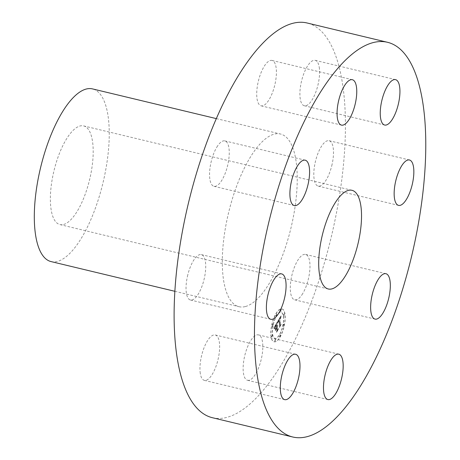 <?xml version="1.0" encoding="UTF-8"?>
<svg xmlns="http://www.w3.org/2000/svg" width="460" height="460" viewBox="0 0 460 460"><rect width="100%" height="100%" fill="white"/><g stroke="black" fill="none" stroke-linecap="round" stroke-linejoin="round"><path stroke-width="0.34" stroke-dasharray="2.3 1.72" d="M301.898 294.854A23.339 8.441 103.5 0 0 309.787 270.474A23.339 8.441 103.5 0 0 305.584 254.426A23.339 8.441 103.5 0 0 298.379 259.388A23.339 8.441 103.5 0 0 290.49 283.768A23.339 8.441 103.5 0 0 294.688 299.816A23.339 8.441 103.5 0 0 301.898 294.854M212.405 417.714A202.963 73.399 103.5 0 0 227.096 417.306A202.963 73.399 103.5 0 0 335.403 218.236A202.963 73.399 103.5 0 0 307.136 23M245.473 306.521A88.797 32.108 103.5 0 0 292.859 219.431A88.797 32.108 103.5 0 0 280.491 134.015A88.797 32.108 103.5 0 0 274.062 134.194A88.797 32.108 103.5 0 0 226.682 221.289A88.797 32.108 103.5 0 0 239.045 306.705A88.797 32.108 103.5 0 0 245.473 306.521M331.746 165.83A23.339 8.441 103.5 0 0 329.096 140.708A23.339 8.441 103.5 0 0 315.554 160.983A23.339 8.441 103.5 0 0 318.205 186.105A23.339 8.441 103.5 0 0 331.746 165.83M319.435 68.747A23.339 8.441 103.5 0 0 315.192 60.358A23.339 8.441 103.5 0 0 304.33 72.346A23.339 8.441 103.5 0 0 300.052 97.359A23.339 8.441 103.5 0 0 304.296 105.748A23.339 8.441 103.5 0 0 315.163 93.759A23.339 8.441 103.5 0 0 319.435 68.747M272.17 60.478A23.339 8.441 103.5 0 0 272.01 60.438A23.339 8.441 103.5 0 0 258.411 80.937A23.339 8.441 103.5 0 0 260.952 105.783A23.339 8.441 103.5 0 0 261.113 105.829A23.339 8.441 103.5 0 0 274.718 85.33A23.339 8.441 103.5 0 0 272.17 60.478M217.643 145.866A23.339 8.441 103.5 0 0 209.754 170.246A23.339 8.441 103.5 0 0 213.958 186.294A23.339 8.441 103.5 0 0 221.162 181.326A23.339 8.441 103.5 0 0 229.051 156.952A23.339 8.441 103.5 0 0 224.848 140.898A23.339 8.441 103.5 0 0 217.643 145.866M187.789 274.89A23.339 8.441 103.5 0 0 190.44 300.006A23.339 8.441 103.5 0 0 203.981 279.737A23.339 8.441 103.5 0 0 201.336 254.616A23.339 8.441 103.5 0 0 187.789 274.89M200.1 371.967A23.339 8.441 103.5 0 0 204.349 380.362A23.339 8.441 103.5 0 0 215.211 368.374A23.339 8.441 103.5 0 0 219.489 343.361A23.339 8.441 103.5 0 0 215.24 334.966A23.339 8.441 103.5 0 0 204.378 346.955A23.339 8.441 103.5 0 0 200.1 371.967M247.365 380.236A23.339 8.441 103.5 0 0 247.532 380.282A23.339 8.441 103.5 0 0 261.13 359.783A23.339 8.441 103.5 0 0 258.589 334.932A23.339 8.441 103.5 0 0 258.422 334.886A23.339 8.441 103.5 0 0 244.823 355.39A23.339 8.441 103.5 0 0 247.365 380.236M271.095 337.025A16.911 6.118 -76.5 0 1 273.7 318.377A16.911 6.118 -76.5 0 1 281.888 308.896A16.911 6.118 -76.5 0 1 284.786 313.662A16.911 6.118 -76.5 0 1 282.181 332.31A16.911 6.118 -76.5 0 1 273.993 341.791A16.911 6.118 -76.5 0 1 271.095 337.025M51.06 261.585A88.797 32.108 103.5 0 0 57.488 261.406A88.797 32.108 103.5 0 0 104.868 174.317A88.797 32.108 103.5 0 0 92.5 88.901M271.245 337.065A16.911 6.118 -76.5 0 1 273.855 318.412A16.911 6.118 -76.5 0 1 282.037 308.936A16.911 6.118 -76.5 0 1 284.941 313.697A16.911 6.118 -76.5 0 1 282.331 332.35A16.911 6.118 -76.5 0 1 274.148 341.826A16.911 6.118 -76.5 0 1 271.245 337.065M63.612 224.48A50.738 18.348 103.5 0 0 90.689 174.714A50.738 18.348 103.5 0 0 83.622 125.902A50.738 18.348 103.5 0 0 79.948 126.005A50.738 18.348 103.5 0 0 52.871 175.772A50.738 18.348 103.5 0 0 59.938 224.583A50.738 18.348 103.5 0 0 63.612 224.48M283.486 316.175A13.328 4.819 -76.5 0 1 281.434 330.872A13.328 4.819 -76.5 0 1 274.982 338.341A13.328 4.819 -76.5 0 1 272.7 334.587A13.328 4.819 -76.5 0 1 274.752 319.89A13.328 4.819 -76.5 0 1 281.204 312.421A13.328 4.819 -76.5 0 1 283.486 316.175M276.702 314.243A1.023 0.368 -76.5 0 1 276.546 315.376A1.023 0.368 -76.5 0 1 276.052 315.951A1.023 0.368 -76.5 0 1 275.873 315.663A1.023 0.368 -76.5 0 1 276.029 314.531A1.023 0.368 -76.5 0 1 276.529 313.956A1.023 0.368 -76.5 0 1 276.702 314.243M272.389 335.116A1.023 0.368 -76.5 0 1 272.228 336.243A1.023 0.368 -76.5 0 1 271.733 336.818A1.023 0.368 -76.5 0 1 271.555 336.53A1.023 0.368 -76.5 0 1 271.716 335.403A1.023 0.368 -76.5 0 1 272.211 334.828A1.023 0.368 -76.5 0 1 272.389 335.116M272.906 324.685A1.023 0.368 -76.5 0 1 272.745 325.812A1.023 0.368 -76.5 0 1 272.251 326.387A1.023 0.368 -76.5 0 1 272.073 326.1A1.023 0.368 -76.5 0 1 272.234 324.967A1.023 0.368 -76.5 0 1 272.728 324.392A1.023 0.368 -76.5 0 1 272.906 324.685M280.312 335.098A1.023 0.368 -76.5 0 1 280.157 336.231A1.023 0.368 -76.5 0 1 279.657 336.806A1.023 0.368 -76.5 0 1 279.484 336.519A1.023 0.368 -76.5 0 1 279.64 335.386A1.023 0.368 -76.5 0 1 280.14 334.811A1.023 0.368 -76.5 0 1 280.312 335.098M275.454 339.428A1.023 0.368 -76.5 0 1 275.298 340.561A1.023 0.368 -76.5 0 1 274.804 341.136A1.023 0.368 -76.5 0 1 274.626 340.848A1.023 0.368 -76.5 0 1 274.787 339.716A1.023 0.368 -76.5 0 1 275.281 339.141A1.023 0.368 -76.5 0 1 275.454 339.428M283.797 315.646A1.023 0.368 -76.5 0 1 283.958 314.513A1.023 0.368 -76.5 0 1 284.452 313.944A1.023 0.368 -76.5 0 1 284.631 314.232A1.023 0.368 -76.5 0 1 284.47 315.359A1.023 0.368 -76.5 0 1 283.975 315.934A1.023 0.368 -76.5 0 1 283.797 315.646M280.732 311.334A1.023 0.368 -76.5 0 1 280.887 310.201A1.023 0.368 -76.5 0 1 281.382 309.626A1.023 0.368 -76.5 0 1 281.56 309.913A1.023 0.368 -76.5 0 1 281.399 311.046A1.023 0.368 -76.5 0 1 280.905 311.621A1.023 0.368 -76.5 0 1 280.732 311.334M283.279 326.077A1.023 0.368 -76.5 0 1 283.44 324.95A1.023 0.368 -76.5 0 1 283.935 324.375A1.023 0.368 -76.5 0 1 284.113 324.662A1.023 0.368 -76.5 0 1 283.952 325.795A1.023 0.368 -76.5 0 1 283.458 326.37A1.023 0.368 -76.5 0 1 283.279 326.077M283.331 316.141A13.328 4.819 -76.5 0 1 281.279 330.832A13.328 4.819 -76.5 0 1 274.833 338.301A13.328 4.819 -76.5 0 1 272.544 334.546A13.328 4.819 -76.5 0 1 274.603 319.855A13.328 4.819 -76.5 0 1 281.048 312.386A13.328 4.819 -76.5 0 1 283.331 316.141M276.552 314.209A1.023 0.368 -76.5 0 1 276.391 315.336A1.023 0.368 -76.5 0 1 275.897 315.911A1.023 0.368 -76.5 0 1 275.718 315.623A1.023 0.368 -76.5 0 1 275.879 314.496A1.023 0.368 -76.5 0 1 276.374 313.921A1.023 0.368 -76.5 0 1 276.552 314.209M272.234 335.081A1.023 0.368 -76.5 0 1 272.078 336.208A1.023 0.368 -76.5 0 1 271.578 336.783A1.023 0.368 -76.5 0 1 271.406 336.496A1.023 0.368 -76.5 0 1 271.561 335.363A1.023 0.368 -76.5 0 1 272.061 334.788A1.023 0.368 -76.5 0 1 272.234 335.081M272.751 324.645A1.023 0.368 -76.5 0 1 272.59 325.778A1.023 0.368 -76.5 0 1 272.096 326.353A1.023 0.368 -76.5 0 1 271.923 326.059A1.023 0.368 -76.5 0 1 272.078 324.933A1.023 0.368 -76.5 0 1 272.573 324.358A1.023 0.368 -76.5 0 1 272.751 324.645M280.157 335.064A1.023 0.368 -76.5 0 1 280.002 336.197A1.023 0.368 -76.5 0 1 279.507 336.766A1.023 0.368 -76.5 0 1 279.329 336.478A1.023 0.368 -76.5 0 1 279.49 335.351A1.023 0.368 -76.5 0 1 279.985 334.776A1.023 0.368 -76.5 0 1 280.157 335.064M275.304 339.394A1.023 0.368 -76.5 0 1 275.143 340.526A1.023 0.368 -76.5 0 1 274.649 341.096A1.023 0.368 -76.5 0 1 274.47 340.808A1.023 0.368 -76.5 0 1 274.631 339.681A1.023 0.368 -76.5 0 1 275.126 339.106A1.023 0.368 -76.5 0 1 275.304 339.394M283.647 315.612A1.023 0.368 -76.5 0 1 283.803 314.479A1.023 0.368 -76.5 0 1 284.297 313.904A1.023 0.368 -76.5 0 1 284.476 314.191A1.023 0.368 -76.5 0 1 284.314 315.324A1.023 0.368 -76.5 0 1 283.82 315.899A1.023 0.368 -76.5 0 1 283.647 315.612M280.577 311.293A1.023 0.368 -76.5 0 1 280.732 310.166A1.023 0.368 -76.5 0 1 281.233 309.591A1.023 0.368 -76.5 0 1 281.405 309.879A1.023 0.368 -76.5 0 1 281.25 311.006A1.023 0.368 -76.5 0 1 280.749 311.581A1.023 0.368 -76.5 0 1 280.577 311.293M283.13 326.042A1.023 0.368 -76.5 0 1 283.285 324.909A1.023 0.368 -76.5 0 1 283.786 324.334A1.023 0.368 -76.5 0 1 283.958 324.628A1.023 0.368 -76.5 0 1 283.803 325.755A1.023 0.368 -76.5 0 1 283.302 326.33A1.023 0.368 -76.5 0 1 283.13 326.042M277.368 321.891L280.928 315.796L280.767 318.113L280.33 317.567L279.536 318.74L280.278 318.027L280.646 318.544L280.249 318.222L279.599 319.119L280.479 324.191L281.002 324.076L279.634 326.41L279.887 325.249L278.898 319.786L278.036 322.661L277.368 321.891L281.083 315.83L280.922 318.153L280.698 317.613M277.259 322.523L277.892 323.248L277.259 322.523L277.662 322.483L278.047 323.288L277.414 322.563M278.173 321.804L278.829 320.246L279.749 325.559L279.484 327.025L280.916 324.582L279.341 327.445L279.651 325.674L278.674 320.689L278.173 321.804L278.984 320.286L279.904 325.599L279.64 327.06L281.071 324.616L279.496 327.48L279.806 325.709L278.915 320.591L278.329 321.839M273.953 327.623L277.058 322.328L276.77 323.673L277.138 325.824L277.857 325.536L277.213 326.255L277.771 326.031L277.282 326.629L277.662 328.825L278.26 328.653L276.793 331.16L277.064 329.843L276.615 327.273L275.575 330.148L275.207 328.009L275.833 328.055L276.287 327.284L275.942 325.318L274.839 327.698L275.994 325.053L276.54 326.847L276.132 324.461L275.017 326.531L274.706 328.319L273.953 327.623L277.213 322.362L276.92 323.714L277.294 325.864L278.012 325.577L277.368 326.289L277.926 326.071L277.432 326.669L277.811 328.86L278.415 328.693L276.949 331.194L277.213 329.883L276.77 327.313L275.73 330.182L275.356 328.049L275.988 328.095L276.437 327.324L276.098 325.352L274.994 327.733L276.149 325.088L276.696 326.882L276.282 324.495L275.546 326.094M273.89 328.354L274.309 328.325L274.585 328.969L273.89 328.354L274.539 328.428L274.741 329.003L274.045 328.388M275.396 330.763L275.235 328.388L275.551 330.803M276.431 328.141L275.822 329.188L276.483 327.876L276.897 330.257L276.621 331.907L278.26 329.113L276.477 332.333L276.811 330.326L276.431 328.141L275.971 329.228L276.638 327.911L277.052 330.291L276.776 331.947L278.415 329.147L276.632 332.373L276.966 330.36L276.586 328.181M280.376 317.544L279.76 318.97L280.433 318.067L280.795 318.579M280.278 318.027L280.583 318.096M280.439 318.32L279.755 319.159L280.629 324.231L281.152 324.11L279.783 326.445L280.042 325.289L279.053 319.821L278.191 322.702L277.524 321.931M278.392 320.66L278.714 320.747M278.346 320.769L278.662 320.833M278.15 321.385L278.461 321.471M275.241 326.025L274.861 328.354L274.108 327.664M305.584 254.426L385.934 273.706M294.688 299.816L375.038 319.102M216.315 118.611L280.491 134.015M174.869 291.301L239.045 306.705M329.096 140.708L409.446 159.994M318.205 186.105L398.55 205.384M315.192 60.358L395.537 79.637M304.296 105.748L384.646 125.034M272.01 60.438L352.36 79.718M261.113 105.829L341.464 125.114M213.958 186.294L294.302 205.574M224.848 140.898L305.198 160.183M190.44 300.006L270.79 319.292M201.336 254.616L281.681 273.895M204.349 380.362L284.694 399.642M215.24 334.966L295.59 354.252M247.532 380.282L327.876 399.562M258.422 334.886L338.773 354.171M351.957 190.302L83.622 125.902M328.273 288.983L59.938 224.583"/><path stroke-width="0.69" d="M382.243 314.134A23.339 8.441 103.5 0 0 390.132 289.754A23.339 8.441 103.5 0 0 385.934 273.706A23.339 8.441 103.5 0 0 378.724 278.674A23.339 8.441 103.5 0 0 370.835 303.048A23.339 8.441 103.5 0 0 375.038 319.102A23.339 8.441 103.5 0 0 382.243 314.134M387.481 42.285L307.136 23A202.963 73.399 103.5 0 0 292.439 23.414A202.963 73.399 103.5 0 0 184.138 222.479A202.963 73.399 103.5 0 0 212.405 417.714L292.755 437A202.963 73.399 103.5 0 0 307.447 436.586A202.963 73.399 103.5 0 0 393.938 315.324A202.963 73.399 103.5 0 0 406.749 56.568A202.963 73.399 103.5 0 0 387.481 42.285A202.963 73.399 103.5 0 0 372.79 42.694A202.963 73.399 103.5 0 0 286.292 163.961A202.963 73.399 103.5 0 0 273.481 422.717A202.963 73.399 103.5 0 0 292.755 437M216.315 118.611L92.5 88.901A88.797 32.108 103.5 0 0 86.072 89.079A88.797 32.108 103.5 0 0 38.692 176.174A88.797 32.108 103.5 0 0 51.06 261.585L174.869 291.301M412.097 185.11A23.339 8.441 103.5 0 0 409.446 159.994A23.339 8.441 103.5 0 0 395.905 180.262A23.339 8.441 103.5 0 0 398.55 205.384A23.339 8.441 103.5 0 0 412.097 185.11M399.786 88.032A23.339 8.441 103.5 0 0 395.537 79.637A23.339 8.441 103.5 0 0 384.675 91.626A23.339 8.441 103.5 0 0 380.397 116.639A23.339 8.441 103.5 0 0 384.646 125.034A23.339 8.441 103.5 0 0 395.508 113.045A23.339 8.441 103.5 0 0 399.786 88.032M352.521 79.764A23.339 8.441 103.5 0 0 352.36 79.718A23.339 8.441 103.5 0 0 338.755 100.217A23.339 8.441 103.5 0 0 341.303 125.068A23.339 8.441 103.5 0 0 341.464 125.114A23.339 8.441 103.5 0 0 355.062 104.61A23.339 8.441 103.5 0 0 352.521 79.764M297.994 165.146A23.339 8.441 103.5 0 0 290.099 189.526A23.339 8.441 103.5 0 0 294.302 205.574A23.339 8.441 103.5 0 0 301.507 200.612A23.339 8.441 103.5 0 0 309.396 176.232A23.339 8.441 103.5 0 0 305.198 160.183A23.339 8.441 103.5 0 0 297.994 165.146M268.14 294.17A23.339 8.441 103.5 0 0 270.79 319.292A23.339 8.441 103.5 0 0 284.332 299.017A23.339 8.441 103.5 0 0 281.681 273.895A23.339 8.441 103.5 0 0 268.14 294.17M280.45 391.253A23.339 8.441 103.5 0 0 284.694 399.642A23.339 8.441 103.5 0 0 295.556 387.653A23.339 8.441 103.5 0 0 299.834 362.641A23.339 8.441 103.5 0 0 295.59 354.252A23.339 8.441 103.5 0 0 284.728 366.24A23.339 8.441 103.5 0 0 280.45 391.253M327.716 399.522A23.339 8.441 103.5 0 0 327.876 399.562A23.339 8.441 103.5 0 0 341.475 379.063A23.339 8.441 103.5 0 0 338.934 354.217A23.339 8.441 103.5 0 0 338.773 354.171A23.339 8.441 103.5 0 0 325.174 374.67A23.339 8.441 103.5 0 0 327.716 399.522M348.283 190.405A50.738 18.348 -76.5 0 1 351.957 190.302A50.738 18.348 -76.5 0 1 359.024 239.108A50.738 18.348 -76.5 0 1 331.947 288.88A50.738 18.348 -76.5 0 1 328.273 288.983A50.738 18.348 -76.5 0 1 321.207 240.172A50.738 18.348 -76.5 0 1 348.283 190.405"/></g></svg>

